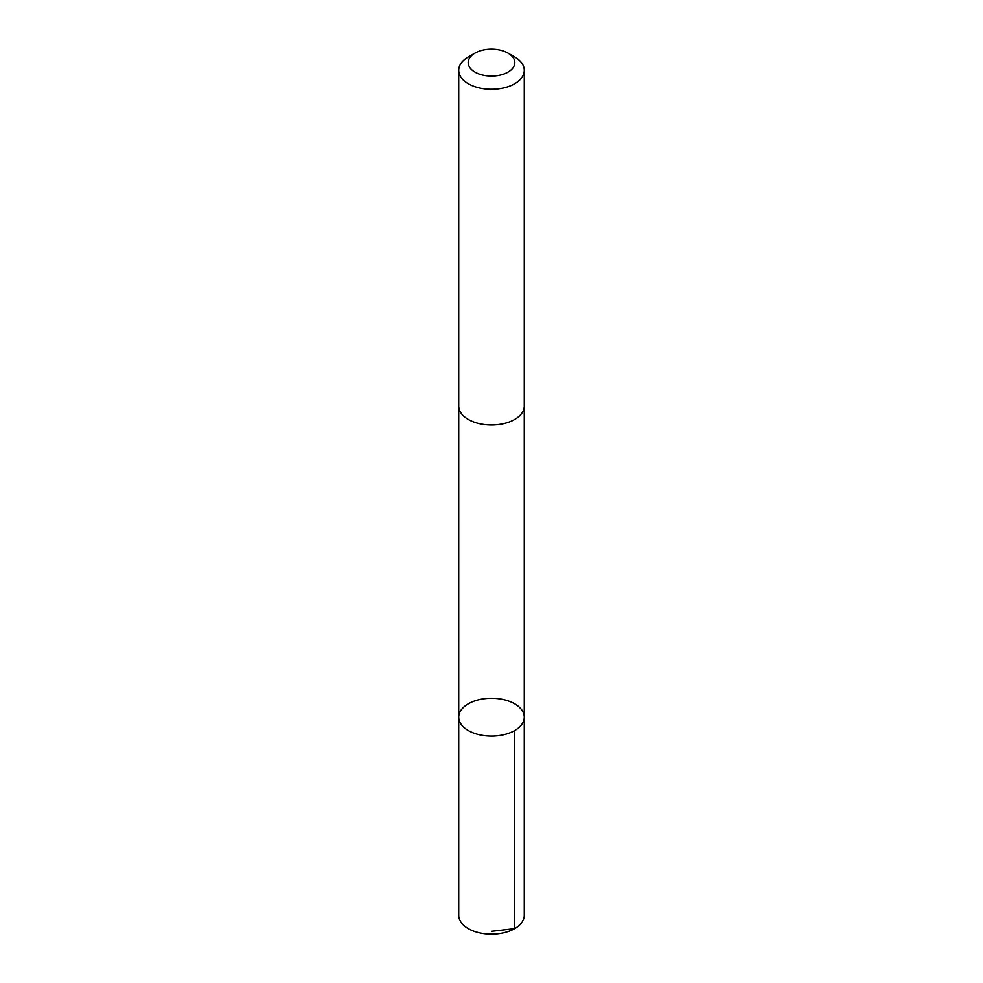 <?xml version="1.0" encoding="UTF-8"?>
<svg xmlns="http://www.w3.org/2000/svg" width="983" height="983" viewBox="0 0 983 983"><rect width="100%" height="100%" fill="white"/><g stroke="black" fill="none" stroke-linecap="round" stroke-linejoin="round"><path stroke-width="1.47" d="M497.533 698.581A32.783 18.923 180 0 1 524.283 717.185A32.783 18.923 180 0 1 491.5 736.107A32.783 18.923 180 0 1 458.717 717.185A32.783 18.923 180 0 1 497.533 698.581M458.717 915.247A32.783 18.923 0 0 0 485.467 933.85A32.783 18.923 0 0 0 524.283 915.247L524.283 717.185A32.783 18.923 180 0 1 491.5 736.107A32.783 18.923 180 0 1 458.717 717.185L458.717 915.247M475.01 53.094L468.313 56.953A32.783 18.923 0 0 0 458.717 70.346L458.717 406.065A32.783 18.923 0 0 0 485.467 424.668A32.783 18.923 0 0 0 524.283 406.065L524.283 70.346A32.783 18.923 0 0 0 514.687 56.953L507.99 53.094A23.322 13.467 0 0 0 475.01 53.094A23.322 13.467 0 0 0 469.223 66.598A23.322 13.467 0 0 0 487.212 75.851A23.322 13.467 0 0 0 512.131 68.896A23.322 13.467 0 0 0 507.99 53.094M458.717 70.346A32.783 18.923 0 0 0 485.467 88.949A32.783 18.923 0 0 0 524.283 70.346M491.5 931.331L514.687 928.628L514.674 730.566M458.729 406.581L458.717 717.185M524.271 406.581L524.283 717.185"/></g></svg>
